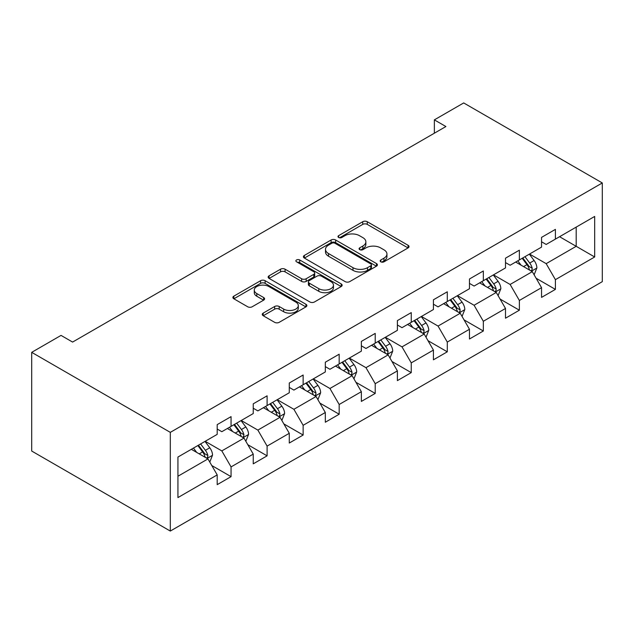 <?xml version="1.0" encoding="UTF-8"?>
<svg xmlns="http://www.w3.org/2000/svg" width="634" height="634" viewBox="0 0 634 634"><rect width="100%" height="100%" fill="white"/><g stroke="black" fill="none" stroke-linecap="round" stroke-linejoin="round"><path stroke-width="0.95" d="M380.828 261.818A2.243 1.3 0 0 0 383.998 261.818L408.09 247.91A3.21 1.854 0 0 0 409.033 246.602A3.21 1.854 0 0 0 408.09 245.295L367.276 221.726A3.21 1.854 0 0 0 362.743 221.726L338.651 235.642A2.243 1.3 0 0 0 337.993 236.553A2.243 1.3 0 0 0 338.651 237.473A2.243 1.3 0 0 0 341.821 237.473L344.944 235.674A10.263 5.928 0 0 1 359.454 235.674L362.854 237.631A10.263 5.928 0 0 1 365.858 241.823A10.263 5.928 0 0 1 362.854 246.016L359.74 247.815A2.243 1.3 0 0 0 359.082 248.726A2.243 1.3 0 0 0 359.74 249.645A2.243 1.3 0 0 0 362.91 249.645L366.032 247.846A10.263 5.928 0 0 1 380.543 247.846L383.942 249.812A10.263 5.928 0 0 1 386.946 253.996A10.263 5.928 0 0 1 383.942 258.189L380.828 259.988A2.243 1.3 0 0 0 380.17 260.907A2.243 1.3 0 0 0 380.828 261.818L380.828 259.988M263.197 313.109A3.21 1.854 0 0 0 262.254 314.416A3.21 1.854 0 0 0 263.197 315.724L274.649 322.334A3.21 1.854 0 0 0 279.182 322.334L305.937 306.888A3.21 1.854 0 0 0 306.88 305.58A3.21 1.854 0 0 0 305.937 304.272L265.123 280.703A3.21 1.854 0 0 0 260.59 280.703L233.827 296.157A3.21 1.854 0 0 0 232.892 297.465A3.21 1.854 0 0 0 233.827 298.772L247.664 306.761A3.21 1.854 0 0 0 252.197 306.761L263.649 300.144A3.21 1.854 0 0 0 264.592 298.836A3.21 1.854 0 0 0 263.649 297.528L256.794 293.566A8.575 4.953 0 0 1 254.274 290.063A8.575 4.953 0 0 1 259.575 285.49A8.575 4.953 0 0 1 268.919 286.568L295.793 302.077A8.575 4.953 0 0 1 298.305 305.58A8.575 4.953 0 0 1 293.011 310.153A8.575 4.953 0 0 1 283.66 309.083L279.182 306.499A3.21 1.854 0 0 0 274.649 306.499L263.197 313.109L263.197 315.724M602.3 182.957L463.692 102.938L434.353 119.874L445.908 126.538L72.593 342.075L61.038 335.402L31.7 352.346L170.308 432.364L602.3 182.957L602.3 281.654L170.308 531.062L170.308 432.364M345.165 281.623A3.21 1.854 0 0 0 349.699 281.623L376.461 266.177A3.21 1.854 0 0 0 377.396 264.861A3.21 1.854 0 0 0 376.461 263.554L335.648 239.993A3.21 1.854 0 0 0 331.106 239.993L304.352 255.439A3.21 1.854 0 0 0 303.409 256.746A3.21 1.854 0 0 0 304.352 258.054L345.165 281.623M297.425 262.31A2.243 1.3 0 0 1 299.7 262.627L299.7 259.956L341.203 283.913A3.21 1.854 0 0 1 342.138 285.221A3.21 1.854 0 0 1 341.203 286.528L314.44 301.982A3.21 1.854 0 0 1 309.907 301.982L269.093 278.413L269.093 275.798A3.21 1.854 0 0 0 268.15 277.106A3.21 1.854 0 0 0 269.093 278.413M269.093 275.798L280.545 269.188A3.21 1.854 0 0 1 285.078 269.188L301.633 278.746A3.21 1.854 0 0 0 306.167 278.746L313.759 274.356A3.21 1.854 0 0 0 314.702 273.048A3.21 1.854 0 0 0 313.759 271.74L296.53 261.787A2.243 1.3 0 0 1 295.872 260.875A2.243 1.3 0 0 1 297.259 259.678A2.243 1.3 0 0 1 299.7 259.956M211.772 465.514L231.061 476.649L231.061 466.909L253.243 454.11L253.243 463.842L267.104 455.846L267.104 446.106L289.278 433.299L289.278 443.039L303.139 435.035L303.139 425.303L325.313 412.496L325.313 422.236L339.174 414.232L339.174 404.492L361.356 391.693L361.356 401.425L375.217 393.421L375.217 383.689L397.391 370.882L397.391 380.622L411.252 372.618L411.252 362.878L433.426 350.079L433.426 359.811L447.287 351.815L447.287 342.075L469.469 329.268L469.469 339.008L483.33 331.003L483.33 321.272L505.504 308.465L505.504 318.205L519.365 310.2L519.365 300.461L541.547 287.662L541.547 297.394L555.408 289.389L555.408 279.657L594.676 256.984L594.676 216.44L576.195 227.107L576.195 246.309L594.676 256.984M231.061 476.649L217.2 484.653L217.2 474.914L177.932 497.587L177.932 457.043L217.2 434.369L217.2 424.629L231.061 416.633L231.061 426.365L253.243 413.566L253.243 403.826L267.104 395.822L267.104 405.562L289.278 392.755L289.278 383.023L303.139 375.019L303.139 384.751L325.313 371.952L325.313 362.212L339.174 354.208L339.174 363.948L361.356 351.141L361.356 341.409L375.217 333.405L375.217 343.145L397.391 330.338L397.391 320.598L411.252 312.602L411.252 322.334L433.426 309.535L433.426 299.795L447.287 291.791L447.287 301.53L469.469 288.724L469.469 278.992L483.33 270.987L483.33 280.719L505.504 267.92L505.504 258.181L519.365 250.176L519.365 259.916L541.547 247.109L541.547 237.378L555.408 229.373L555.408 239.113L594.676 216.44M227.368 428.497L244.003 438.102L221.821 450.909L205.186 441.304M217.2 429.036L221.821 431.699L231.061 426.365M221.821 450.909L231.061 466.909M244.003 438.102L253.243 454.11M263.403 407.694L280.038 417.299L257.864 430.098L241.229 420.5M253.243 408.225L257.864 410.895L267.104 405.562M257.864 430.098L267.104 446.106M280.038 417.299L289.278 433.299M299.446 386.891L316.073 396.488L293.899 409.295L277.264 399.689M289.278 387.422L293.899 390.092L303.139 384.751M293.899 409.295L303.139 425.303M316.073 396.488L325.313 412.496M335.481 366.08L352.116 375.685L329.934 388.491L313.307 378.886M325.313 366.618L329.934 369.281L339.174 363.948M329.934 388.491L339.174 404.492M352.116 375.685L361.356 391.693M371.516 345.276L388.151 354.882L365.976 367.68L349.342 358.075M361.356 345.807L365.976 348.478L375.217 343.145M365.976 367.68L375.217 383.689M388.151 354.882L397.391 370.882M407.559 324.465L424.194 334.07L402.011 346.877L385.377 337.272M397.391 325.004L402.011 327.667L411.252 322.334M402.011 346.877L411.252 362.878M424.194 334.07L433.426 350.079M443.594 303.662L460.229 313.267L438.046 326.066L421.42 316.469M433.426 304.193L438.046 306.864L447.287 301.53M438.046 326.066L447.287 342.075M460.229 313.267L469.469 329.268M479.629 282.859L496.264 292.456L474.089 305.263L457.455 295.658M469.469 283.39L474.089 286.061L483.33 280.719M474.089 305.263L483.33 321.272M496.264 292.456L505.504 308.465M515.672 262.048L532.306 271.653L510.124 284.46L493.49 274.855M505.504 262.587L510.124 265.25L519.365 259.916M510.124 284.46L519.365 300.461M532.306 271.653L541.547 287.662M559.56 236.712L576.195 246.309L546.167 263.649L529.533 254.044M541.547 241.776L546.167 244.447L555.408 239.113M546.167 263.649L555.408 279.657M31.7 352.346L31.7 451.043L170.308 531.062M434.353 119.874L434.353 133.211M177.932 476.245L207.96 458.913L191.325 449.308M207.96 458.913L217.2 474.914M536.118 278.255L555.408 289.389M500.075 299.066L519.365 310.2M464.04 319.869L483.33 331.003M428.005 340.672L447.287 351.815M391.963 361.483L411.252 372.618M355.928 382.286L375.217 393.421M319.885 403.089L339.174 414.232M283.85 423.9L303.139 435.035M247.815 444.703L267.104 455.846M381.723 262.135L383.942 260.859A10.263 5.928 0 0 0 386.946 256.667L386.946 253.996M365.858 241.823L365.858 244.494A10.263 5.928 0 0 1 362.854 248.679L360.635 249.962M408.05 247.934L367.276 224.396A3.21 1.854 0 0 0 362.743 224.396L339.547 237.79M376.414 266.201L335.648 242.656A3.21 1.854 0 0 0 331.106 242.656L304.391 258.086M370.787 265.781A2.243 1.3 0 0 0 371.445 264.861A2.243 1.3 0 0 0 370.787 263.95L334.966 243.266A2.243 1.3 0 0 0 331.788 243.266L328.499 245.16A10.263 5.928 0 0 0 325.496 249.352A10.263 5.928 0 0 0 328.499 253.545L352.987 267.683A10.263 5.928 0 0 0 367.506 267.683L370.787 265.781L370.787 268.451A2.243 1.3 0 0 0 371.445 267.532L371.445 264.861M325.496 249.352L325.496 252.023A10.263 5.928 0 0 0 328.499 256.207L328.499 253.545M370.787 268.451L367.506 270.346A10.263 5.928 0 0 1 352.987 270.346L328.499 256.207M269.133 278.437L280.545 271.851L280.545 269.188M314.702 273.048L314.702 275.719A3.21 1.854 0 0 1 313.759 277.026L306.167 281.409A3.21 1.854 0 0 1 301.633 281.409L285.078 271.851A3.21 1.854 0 0 0 280.545 271.851M299.7 262.627L341.155 286.56M318.807 288.66A8.575 4.953 0 0 0 328.158 289.73A8.575 4.953 0 0 0 333.452 285.157A8.575 4.953 0 0 0 330.94 281.654L321.47 276.186A3.21 1.854 0 0 0 316.937 276.186L309.337 280.577A3.21 1.854 0 0 0 308.401 281.884A3.21 1.854 0 0 0 309.337 283.192L318.807 288.66L318.807 291.323A8.575 4.953 0 0 0 328.158 292.401A8.575 4.953 0 0 0 333.452 287.828L333.452 285.157M308.401 281.884L308.401 284.555A3.21 1.854 0 0 0 309.337 285.863L309.337 283.192M318.807 291.323L309.337 285.863M298.305 305.58L298.305 308.251A8.575 4.953 0 0 1 293.011 312.824A8.575 4.953 0 0 1 283.66 311.746L279.182 309.162A3.21 1.854 0 0 0 274.649 309.162L263.237 315.748M254.274 290.063L254.274 292.734A8.575 4.953 0 0 0 256.794 296.236L256.794 293.566M263.609 300.175L256.794 296.236M305.897 306.911L265.123 283.374A3.21 1.854 0 0 0 260.59 283.374L233.875 298.796M534.129 274.815L536.879 267.889A8.654 5.001 -120 0 0 534.113 260.519L529.342 254.155M521.037 265.147L517.796 260.82M530.967 270.877L532.013 269.775L532.203 268.261A8.654 5.001 -120 0 0 529.723 263.055L524.96 256.691M522.788 257.943L528.074 265.004A4.414 2.544 60 0 1 528.875 266.343L532.203 268.261M522.186 258.292L526.949 264.655A8.654 5.001 60 0 1 529.43 269.862M498.094 295.618L500.836 288.7A8.654 5.001 -120 0 0 498.078 281.33L493.307 274.958M484.994 285.95L481.761 281.631M494.924 291.688L495.978 290.578L496.168 289.064A8.654 5.001 -120 0 0 493.688 283.858L488.917 277.494M486.754 278.746L492.039 285.807A4.414 2.544 60 0 1 492.84 287.147L496.168 289.064M486.143 279.095L490.914 285.458A8.654 5.001 60 0 1 493.395 290.665M462.051 316.429L464.801 309.503A8.654 5.001 -120 0 0 462.035 302.133L457.272 295.769M448.959 306.761L445.718 302.434M458.889 312.491L459.935 311.381L460.125 309.875A8.654 5.001 -120 0 0 457.645 304.669L452.882 298.305M450.711 299.557L456.004 306.618A4.414 2.544 60 0 1 456.805 307.958L460.125 309.875M450.108 299.898L454.879 306.27A8.654 5.001 60 0 1 457.352 311.476M426.016 337.233L428.766 330.314A8.654 5.001 -120 0 0 426 322.936L421.23 316.572M412.916 327.564L409.683 323.245M422.846 333.302L423.9 332.192L424.091 330.679A8.654 5.001 -120 0 0 421.61 325.472L416.839 319.108M414.676 320.36L419.962 327.421A4.414 2.544 60 0 1 420.762 328.761L424.091 330.679M414.073 320.709L418.836 327.073A8.654 5.001 60 0 1 421.317 332.279M389.973 358.036L392.723 351.117A8.654 5.001 -120 0 0 389.965 343.747L385.195 337.383M376.881 348.375L373.64 344.048M386.811 354.105L387.865 352.995L388.048 351.49A8.654 5.001 -120 0 0 385.575 346.275L380.804 339.911M378.633 341.163L383.927 348.224A4.414 2.544 60 0 1 384.727 349.564L388.048 351.49M378.03 341.512L382.801 347.876A8.654 5.001 60 0 1 385.282 353.083M353.938 378.847L356.688 371.92A8.654 5.001 -120 0 0 353.923 364.55L349.16 358.186M340.846 369.178L337.605 364.851M350.776 374.908L351.822 373.806L352.013 372.293A8.654 5.001 -120 0 0 349.532 367.086L344.769 360.722M342.598 361.974L347.884 369.036A4.414 2.544 60 0 1 348.692 370.375L352.013 372.293M341.995 362.323L346.766 368.687A8.654 5.001 60 0 1 349.239 373.894M317.903 399.65L320.646 392.731A8.654 5.001 -120 0 0 317.888 385.353L313.117 378.989M304.803 389.981L301.57 385.662M314.733 395.719L315.787 394.61L315.978 393.096A8.654 5.001 -120 0 0 313.497 387.889L308.726 381.525M306.563 382.777L311.849 389.839A4.414 2.544 60 0 1 312.649 391.178L315.978 393.096M305.96 383.126L310.723 389.49A8.654 5.001 60 0 1 313.204 394.697M281.861 420.461L284.611 413.534A8.654 5.001 -120 0 0 281.845 406.164L277.082 399.8M268.768 410.792L265.527 406.465M278.698 416.522L279.745 415.413L279.935 413.907A8.654 5.001 -120 0 0 277.462 408.7L272.691 402.336M270.52 403.589L275.814 410.65A4.414 2.544 60 0 1 276.614 411.989L279.935 413.907M269.918 403.929L274.688 410.301A8.654 5.001 60 0 1 277.169 415.508M245.826 441.264L248.576 434.345A8.654 5.001 -120 0 0 245.81 426.967L241.039 420.604M232.733 431.596L229.492 427.276M242.663 437.333L243.71 436.224L243.9 434.71A8.654 5.001 -120 0 0 241.419 429.503L236.656 423.14M234.485 424.392L239.771 431.453A4.414 2.544 60 0 1 240.571 432.792L243.9 434.71M233.883 424.74L238.646 431.104A8.654 5.001 60 0 1 241.126 436.311M209.791 462.067L212.533 455.149A8.654 5.001 -120 0 0 209.775 447.778L205.004 441.415M196.691 452.407L193.457 448.079M206.621 458.136L207.675 457.027L207.865 455.521A8.654 5.001 -120 0 0 205.384 450.306L200.613 443.943M198.45 445.195L203.736 452.256A4.414 2.544 60 0 1 204.536 453.595L207.865 455.521M197.84 445.544L202.611 451.907A8.654 5.001 60 0 1 205.091 457.114M383.942 260.859L383.942 258.189M359.74 249.645L359.74 247.815M362.854 248.679L362.854 246.016M338.651 237.473L338.651 235.642M362.743 224.396L362.743 221.726M367.276 224.396L367.276 221.726M408.09 247.91L408.09 245.295M304.352 258.054L304.352 255.439M331.106 242.656L331.106 239.993M335.648 242.656L335.648 239.993M376.461 266.177L376.461 263.554M352.987 270.346L352.987 267.683M367.506 270.346L367.506 267.683M285.078 271.851L285.078 269.188M301.633 281.409L301.633 278.746M306.167 281.409L306.167 278.746M313.759 277.026L313.759 274.356M341.203 286.528L341.203 283.913M274.649 309.162L274.649 306.499M279.182 309.162L279.182 306.499M283.66 311.746L283.66 309.083M263.649 300.144L263.649 297.528M233.827 298.772L233.827 296.157M260.59 283.374L260.59 280.703M265.123 283.374L265.123 280.703M305.937 306.888L305.937 304.272M531.451 271.162L536.816 268.055M529.723 263.055L534.113 260.519M523.565 266.605L526.949 264.655M495.408 291.965L500.781 288.866M493.688 283.858L498.078 281.33M487.53 287.416L490.914 285.458M459.373 312.776L464.746 309.669M457.645 304.669L462.035 302.133M451.487 308.219L454.879 306.27M423.338 333.579L428.703 330.48M421.61 325.472L426 322.936M415.452 329.03L418.836 327.073M387.295 354.382L392.668 351.284M385.575 346.275L389.965 343.747M379.417 349.833L382.801 347.876M351.26 375.193L356.633 372.087M349.532 367.086L353.923 364.55M343.374 370.636L346.766 368.687M315.225 395.996L320.59 392.898M313.497 387.889L317.888 385.353M307.339 391.447L310.723 389.49M279.182 416.807L284.555 413.701M277.462 408.7L281.845 406.164M271.304 412.251L274.688 410.301M243.147 437.611L248.52 434.512M241.419 429.503L245.81 426.967M235.262 433.062L238.646 431.104M207.104 458.414L212.477 455.315M205.384 450.306L209.775 447.778M199.227 453.865L202.611 451.907"/></g></svg>
